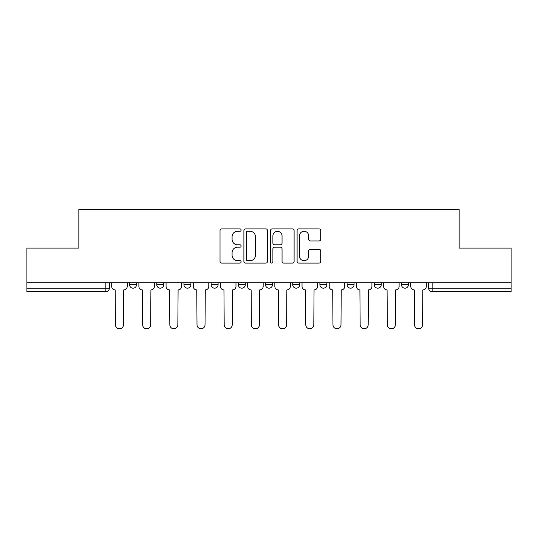 <?xml version="1.0" encoding="UTF-8"?>
<svg xmlns="http://www.w3.org/2000/svg" width="538" height="538" viewBox="0 0 538 538"><rect width="100%" height="100%" fill="white"/><g stroke="black" fill="none" stroke-linecap="round" stroke-linejoin="round"><path stroke-width="0.81" d="M241.111 230.082A1.197 1.197 0 0 0 239.914 228.885L221.737 228.885A1.708 1.708 0 0 0 220.029 230.594L220.029 261.387A1.708 1.708 0 0 0 221.737 263.102L239.914 263.102A1.197 1.197 0 0 0 241.111 261.905A1.197 1.197 0 0 0 239.914 260.708L237.561 260.708A5.474 5.474 0 0 1 232.086 255.234L232.086 252.665A5.474 5.474 0 0 1 237.561 247.191L239.914 247.191A1.197 1.197 0 0 0 241.111 245.994A1.197 1.197 0 0 0 239.914 244.797L237.561 244.797A5.474 5.474 0 0 1 232.086 239.323L232.086 236.754A5.474 5.474 0 0 1 237.561 231.279L239.914 231.279A1.197 1.197 0 0 0 241.111 230.082M347.084 282.773L347.084 284.689L354.058 284.689A3.484 3.484 0 0 1 350.574 288.173A3.484 3.484 0 0 1 347.084 284.689L347.084 282.773M292.706 282.773L292.706 284.689L299.679 284.689A3.484 3.484 0 0 1 296.189 288.173A3.484 3.484 0 0 1 292.706 284.689L292.706 282.773M265.516 282.773L265.516 284.689L272.484 284.689A3.484 3.484 0 0 1 269 288.173A3.484 3.484 0 0 1 265.516 284.689L265.516 282.773M211.131 282.773L211.131 284.689L218.105 284.689A3.484 3.484 0 0 1 214.622 288.173A3.484 3.484 0 0 1 211.131 284.689L211.131 282.773M319 240.943A1.708 1.708 0 0 0 320.709 239.235L320.709 230.594A1.708 1.708 0 0 0 319 228.885L298.812 228.885A1.708 1.708 0 0 0 297.104 230.594L297.104 261.387A1.708 1.708 0 0 0 298.812 263.102L319 263.102A1.708 1.708 0 0 0 320.709 261.387L320.709 250.957A1.708 1.708 0 0 0 319 249.242L310.359 249.242A1.708 1.708 0 0 0 308.651 250.957L308.651 256.128A4.58 4.58 0 0 1 304.071 260.708A4.58 4.58 0 0 1 299.498 256.128L299.498 235.859A4.58 4.58 0 0 1 304.071 231.279A4.58 4.58 0 0 1 308.651 235.859L308.651 239.235A1.708 1.708 0 0 0 310.359 240.943L319 240.943M26.9 282.773L26.9 248.085L78.844 248.085L78.844 209.215L459.156 209.215L459.156 248.085L511.1 248.085L511.1 282.773L26.9 282.773L26.9 288.173L109.342 288.173L109.342 282.773L109.342 288.173A3.484 3.484 0 0 1 105.858 291.657L26.9 291.657L26.9 288.173M267.5 230.594A1.708 1.708 0 0 0 265.792 228.885L245.604 228.885A1.708 1.708 0 0 0 243.896 230.594L243.896 261.387A1.708 1.708 0 0 0 245.604 263.102L265.792 263.102A1.708 1.708 0 0 0 267.5 261.387L267.5 230.594M272.208 228.885L292.396 228.885A1.708 1.708 0 0 1 294.104 230.594L294.104 261.387A1.708 1.708 0 0 1 292.396 263.102L283.755 263.102A1.708 1.708 0 0 1 282.046 261.387L282.046 248.899A1.708 1.708 0 0 0 280.332 247.191L274.602 247.191A1.708 1.708 0 0 0 272.894 248.899L272.894 261.905A1.197 1.197 0 0 1 271.697 263.102A1.197 1.197 0 0 1 270.5 261.905L270.5 230.594A1.708 1.708 0 0 1 272.208 228.885M428.658 282.773L428.658 288.173L511.1 288.173L511.1 291.657L432.142 291.657A3.484 3.484 0 0 1 428.658 288.173L428.658 282.773M511.1 282.773L511.1 288.173M408.436 282.773L408.436 284.689A3.484 3.484 0 0 1 404.953 288.173A3.484 3.484 0 0 1 401.469 284.689L408.436 284.689M401.469 282.773L401.469 284.689M381.247 282.773L381.247 284.689A3.484 3.484 0 0 1 377.763 288.173A3.484 3.484 0 0 1 374.273 284.689L381.247 284.689L381.247 282.773M374.273 282.773L374.273 284.689M354.058 282.773L354.058 284.689M326.869 282.773L326.869 284.689A3.484 3.484 0 0 1 323.378 288.173A3.484 3.484 0 0 1 319.895 284.689L326.869 284.689L326.869 282.773M319.895 282.773L319.895 284.689M299.679 282.773L299.679 284.689L299.679 282.773M272.484 284.689L272.484 282.773L272.484 284.689A3.484 3.484 0 0 1 269 288.173M245.294 282.773L245.294 284.689A3.484 3.484 0 0 1 241.811 288.173A3.484 3.484 0 0 1 238.321 284.689A3.484 3.484 0 0 0 241.811 288.173A3.484 3.484 0 0 0 245.294 284.689L245.294 282.773M238.321 282.773L238.321 284.689L245.294 284.689M218.105 282.773L218.105 284.689M190.916 282.773L190.916 284.689A3.484 3.484 0 0 1 187.426 288.173A3.484 3.484 0 0 1 183.942 284.689A3.484 3.484 0 0 0 187.426 288.173A3.484 3.484 0 0 0 190.916 284.689L183.942 284.689L183.942 282.773M156.753 282.773L156.753 284.689L163.727 284.689L163.727 282.773L163.727 284.689A3.484 3.484 0 0 1 160.237 288.173A3.484 3.484 0 0 1 156.753 284.689A3.484 3.484 0 0 0 160.237 288.173M129.564 282.773L129.564 284.689L136.531 284.689L136.531 282.773L136.531 284.689A3.484 3.484 0 0 1 133.047 288.173A3.484 3.484 0 0 1 129.564 284.689A3.484 3.484 0 0 0 133.047 288.173M247.487 231.279A1.197 1.197 0 0 0 246.29 232.477L246.29 259.511A1.197 1.197 0 0 0 247.487 260.708L249.968 260.708A5.474 5.474 0 0 0 255.442 255.234L255.442 236.754A5.474 5.474 0 0 0 249.968 231.279L247.487 231.279M282.046 235.94A4.58 4.58 0 0 0 277.467 231.367A4.58 4.58 0 0 0 272.894 235.94L272.894 243.082A1.708 1.708 0 0 0 274.602 244.797L280.332 244.797A1.708 1.708 0 0 0 282.046 243.082L282.046 235.94M111.696 286.431L111.696 282.773L111.696 286.431A3.484 3.484 48.4 0 0 115.179 289.915L115.441 324.777A4.008 4.008 48.4 0 0 119.449 328.785A4.008 4.008 48.4 0 0 123.464 324.777L123.72 289.915A3.484 3.484 48.4 0 0 127.21 286.431L127.21 282.773M115.179 289.915L115.441 324.777M123.464 324.777L123.72 289.915M138.885 286.431L138.885 282.773L138.885 286.431A3.484 3.484 48.4 0 0 142.375 289.915L142.637 324.777A4.008 4.008 48.4 0 0 146.645 328.785A4.008 4.008 48.4 0 0 150.653 324.777L150.916 289.915A3.484 3.484 48.4 0 0 154.399 286.431L154.399 282.773M166.074 286.431L166.074 282.773L166.074 286.431A3.484 3.484 48.4 0 0 169.564 289.915L169.826 324.777A4.008 4.008 48.4 0 0 173.835 328.785A4.008 4.008 48.4 0 0 177.843 324.777L178.105 289.915A3.484 3.484 48.4 0 0 181.588 286.431L181.588 282.773M142.375 289.915L142.637 324.777M150.653 324.777L150.916 289.915M169.564 289.915L169.826 324.777M177.843 324.777L178.105 289.915M193.27 286.431L193.27 282.773L193.27 286.431A3.484 3.484 48.4 0 0 196.753 289.915L197.016 324.777A4.008 4.008 48.4 0 0 201.024 328.785A4.008 4.008 48.4 0 0 205.032 324.777L205.294 289.915A3.484 3.484 48.4 0 0 208.778 286.431L208.778 282.773M220.459 286.431L220.459 282.773L220.459 286.431A3.484 3.484 48.4 0 0 223.942 289.915L224.205 324.777A4.008 4.008 48.4 0 0 228.213 328.785A4.008 4.008 48.4 0 0 232.221 324.777L232.483 289.915A3.484 3.484 48.4 0 0 235.974 286.431L235.974 282.773M247.648 286.431L247.648 282.773L247.648 286.431A3.484 3.484 48.4 0 0 251.132 289.915L251.394 324.777A4.008 4.008 48.4 0 0 255.402 328.785A4.008 4.008 48.4 0 0 259.417 324.777L259.672 289.915A3.484 3.484 48.4 0 0 263.163 286.431L263.163 282.773M196.753 289.915L197.016 324.777M205.032 324.777L205.294 289.915M223.942 289.915L224.205 324.777M232.221 324.777L232.483 289.915M251.132 289.915L251.394 324.777M259.417 324.777L259.672 289.915M274.837 286.431L274.837 282.773L274.837 286.431A3.484 3.484 48.4 0 0 278.328 289.915L278.583 324.777A4.008 4.008 48.4 0 0 282.598 328.785A4.008 4.008 48.4 0 0 286.606 324.777L286.868 289.915A3.484 3.484 48.4 0 0 290.352 286.431L290.352 282.773M278.328 289.915L278.583 324.777M286.606 324.777L286.868 289.915M302.026 286.431L302.026 282.773L302.026 286.431A3.484 3.484 48.4 0 0 305.517 289.915L305.779 324.777A4.008 4.008 48.4 0 0 309.787 328.785A4.008 4.008 48.4 0 0 313.795 324.777L314.058 289.915A3.484 3.484 48.4 0 0 317.541 286.431L317.541 282.773M305.517 289.915L305.779 324.777M313.795 324.777L314.058 289.915M329.222 286.431L329.222 282.773L329.222 286.431A3.484 3.484 48.4 0 0 332.706 289.915L332.968 324.777A4.008 4.008 48.4 0 0 336.976 328.785A4.008 4.008 48.4 0 0 340.984 324.777L341.247 289.915A3.484 3.484 48.4 0 0 344.73 286.431L344.73 282.773M332.706 289.915L332.968 324.777M340.984 324.777L341.247 289.915M356.412 286.431L356.412 282.773L356.412 286.431A3.484 3.484 48.4 0 0 359.895 289.915L360.157 324.777A4.008 4.008 48.4 0 0 364.165 328.785A4.008 4.008 48.4 0 0 368.174 324.777L368.436 289.915A3.484 3.484 48.4 0 0 371.926 286.431L371.926 282.773M359.895 289.915L360.157 324.777M368.174 324.777L368.436 289.915M383.601 286.431L383.601 282.773L383.601 286.431A3.484 3.484 48.4 0 0 387.084 289.915L387.347 324.777A4.008 4.008 48.4 0 0 391.355 328.785A4.008 4.008 48.4 0 0 395.363 324.777L395.625 289.915A3.484 3.484 48.4 0 0 399.115 286.431L399.115 282.773M387.084 289.915L387.347 324.777M395.363 324.777L395.625 289.915M410.79 286.431L410.79 282.773L410.79 286.431A3.484 3.484 48.4 0 0 414.28 289.915L414.536 324.777A4.008 4.008 48.4 0 0 418.551 328.785A4.008 4.008 48.4 0 0 422.559 324.777L422.821 289.915A3.484 3.484 48.4 0 0 426.304 286.431L426.304 282.773M414.28 289.915L414.536 324.777M422.559 324.777L422.821 289.915M105.858 282.773L105.858 291.657M432.142 282.773L432.142 291.657"/></g></svg>
